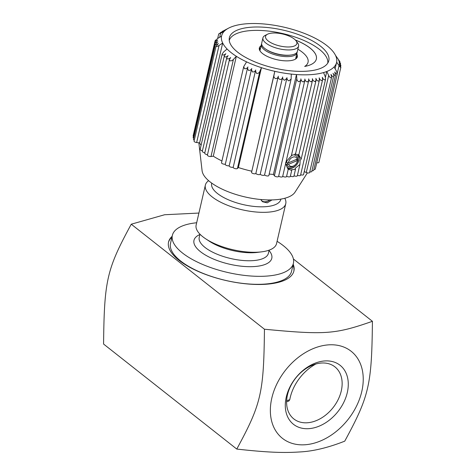 <?xml version="1.0" encoding="UTF-8"?>
<svg xmlns="http://www.w3.org/2000/svg" width="476" height="476" viewBox="0 0 476 476"><rect width="100%" height="100%" fill="white"/><g stroke="black" fill="none" stroke-linecap="round" stroke-linejoin="round"><path stroke-width="0.71" d="M286.6 401.732A33.165 23.818 -51.7 0 0 288.807 401.072L289.771 399.685A39.93 28.673 -51.7 0 1 315.386 364.277L315.523 364.098M286.641 400.596A31.053 22.301 128.3 0 0 289.771 399.685M295.417 40.067A38.895 14.863 -167 0 1 316.35 59.078M304.753 66.432A35.402 13.524 13 0 0 308.037 62.297A35.402 13.524 13 0 0 308.043 62.273M295.346 39.996A38.895 14.863 -167 0 1 316.356 59.054A38.895 14.863 -167 0 1 304.676 66.444A35.402 13.524 13 0 0 308.049 62.255A35.402 13.524 13 0 0 297.869 49.201M296.768 53.961A19.522 7.455 -167 0 1 297.375 56.769A19.522 7.455 -167 0 1 276.675 59.643A19.522 7.455 -167 0 1 259.337 47.981A19.522 7.455 -167 0 1 261.11 45.732M260.646 47.725A19.522 7.455 13 0 0 259.283 49.022M296.964 57.721A19.522 7.455 13 0 0 296.31 55.96M229.248 40.383A50.575 19.326 -167 0 1 250.715 30.583A50.575 19.326 -167 0 1 302.784 39.978A50.575 19.326 -167 0 1 327.75 63.124M259.551 50.016A18.856 7.205 -167 0 1 260.449 48.564M296.114 56.799A18.856 7.205 -167 0 1 296.286 58.5M296.28 159.478L296.792 159.876L297.803 159.448L297.399 160.525L288.694 164.25L286.802 164.155L287.813 163.72A5.456 3.915 -51.7 0 1 287.671 162.732M287.064 160.668A6.652 4.778 -51.7 0 0 286.671 162.685L288.557 162.78L297.268 159.055L297.673 157.972A6.652 4.778 -51.7 0 0 294.567 155.099M297.399 160.525A5.295 3.802 -51.7 0 1 293.377 166.041A5.295 3.802 -51.7 0 1 288.694 164.25M297.803 159.448A6.652 4.778 -51.7 0 1 292.734 166.582A6.652 4.778 -51.7 0 1 286.802 164.155M291.366 155.723A6.652 4.778 -51.7 0 1 291.966 155.456M288.557 162.78A5.295 3.802 -51.7 0 1 292.579 157.264A5.295 3.802 -51.7 0 1 297.268 159.055M296.798 159.252A5.456 3.915 -51.7 0 1 296.798 159.74A5.456 3.915 -51.7 0 1 296.792 159.876M298.357 154.986A8.871 6.372 -51.7 0 1 299.178 158.52A8.871 6.372 -51.7 0 1 289.908 168.671A8.871 6.372 -51.7 0 1 287.665 168.409M296.994 154.658A7.985 5.736 -51.7 0 1 298.916 159.121A7.985 5.736 -51.7 0 1 294.263 166.909A7.985 5.736 -51.7 0 1 286.957 167.04M298.815 154.956L301.177 159.121L300.154 160.251L299.945 164.44L295.096 168.403L295.495 169.337L291.342 169.801L291.705 170.42L288.194 169.159M287.903 168.932C288.837 170.705 285.814 164.696 285.535 162.727M286.064 161.751L291.318 155.92L308.71 80.587L308.692 78.879C309.037 80.521 309.888 81.497 311.256 81.812L312.446 80.575L312.375 78.683C312.791 80.319 313.66 81.271 314.981 81.539L316.022 80.42L315.885 78.356C316.367 79.98 317.248 80.902 318.521 81.122L319.414 80.123L319.182 77.832C319.723 79.474 320.616 80.39 321.853 80.569L322.609 79.682L322.312 77.285C322.924 78.897 323.805 79.76 324.959 79.879L325.59 79.105L325.215 76.612L323.561 72.572A59.006 22.545 13 0 0 326.786 71.489A59.006 22.545 13 0 0 334.045 66.973L336.276 70.728L337.288 73.839L315.326 168.98A2.219 0.845 -167 0 1 313.892 169.438M291.455 155.319L295.388 154.468L312.446 80.575M295.031 153.825C297.922 155.069 299.011 155.319 298.291 154.557M300.826 80.182L278.615 176.394A2.219 0.845 -167 0 1 276.711 176.804A2.219 0.845 -167 0 1 274.396 175.769L273.426 174.43L296.483 74.559L296.81 78.695C296.929 80.307 297.702 81.336 299.13 81.777L300.826 80.182L300.892 78.855C301.07 80.498 301.879 81.521 303.307 81.931L304.83 80.456L304.866 78.992C305.146 80.611 305.973 81.592 307.359 81.943L308.71 80.587M304.83 80.456L282.649 176.542A2.219 0.845 -167 0 1 281.013 176.989A2.219 0.845 -167 0 1 278.668 176.162M295.495 169.337L293.918 176.162A2.219 0.845 -167 0 1 292.609 176.626A2.219 0.845 -167 0 1 290.402 176.072M288.248 169.218L286.558 176.554A2.219 0.845 -167 0 1 285.029 177.007A2.219 0.845 -167 0 1 282.708 176.269M291.705 170.42L290.318 176.423A2.219 0.845 -167 0 1 288.902 176.888A2.219 0.845 -167 0 1 286.629 176.239M198.843 142.794L202.086 170.7A48.136 18.391 13 0 0 227.992 191.679A48.136 18.391 13 0 0 275.425 199.753A48.136 18.391 13 0 0 295.031 192.161L307.377 172.877M322.609 79.682L300.552 175.227A2.219 0.845 -167 0 1 297.435 175.323M325.59 79.105L303.551 174.561A2.219 0.845 -167 0 1 300.665 174.74M325.447 77.279L326.786 71.489L328.684 75.446C329.422 76.993 330.279 77.766 331.248 77.772L331.617 77.237L330.969 74.381C331.754 75.934 332.599 76.695 333.503 76.66L311.798 171.455A2.219 0.845 -167 0 1 309.775 171.848M278.21 76.636L255.898 173.27A2.219 0.845 -167 0 1 255.892 173.341L278.317 76.16C278.073 77.743 277.163 78.564 275.598 78.617C274.188 77.951 273.646 76.844 273.974 75.297L274.789 71.323A59.006 22.545 13 0 0 291.294 74.095A59.006 22.545 13 0 0 296.483 74.559A59.006 22.545 13 0 0 323.561 72.572M269.19 174.067A59.006 22.545 13 0 0 273.426 174.43M316.772 162.721A2.219 0.845 -167 0 0 318.908 162.346L340.864 67.229C340.584 67.503 339.977 66.967 339.037 65.617L336.645 62.16A59.006 22.545 13 0 0 335.503 55.341A59.006 22.545 13 0 0 331.088 49.349A59.006 22.545 13 0 0 321.847 42.061A59.006 22.545 13 0 0 311.596 36.491A59.006 22.545 13 0 0 296.732 30.684A59.006 22.545 13 0 0 283.393 27.037A59.006 22.545 13 0 0 266.893 24.264A59.006 22.545 13 0 0 261.699 23.8A59.006 22.545 13 0 0 234.626 25.787A59.006 22.545 13 0 0 231.401 26.87A59.006 22.545 13 0 0 228.843 28.013A59.006 22.545 13 0 0 224.136 31.386L220.62 33.225L219.68 37.277M340.864 67.229L339.168 63.873C340.126 65.218 340.691 65.736 340.875 65.438L339.025 62.112L340.566 63.582L338.573 60.303L339.935 61.684L335.503 55.341M340.655 66.444L340.875 65.438M340.429 64.337L340.566 63.582M339.882 62.249L339.935 61.684M333.503 76.66C334.009 75.916 333.843 74.78 333.01 73.256C333.837 74.786 334.658 75.511 335.473 75.434L313.702 170.271A2.219 0.845 -167 0 1 311.97 170.705M335.473 75.434L334.771 72.019C335.634 73.524 336.431 74.214 337.157 74.101M278.317 76.16C278.055 77.743 278.644 78.855 280.09 79.498C281.637 79.397 282.494 78.552 282.655 76.945C282.476 78.546 283.113 79.647 284.577 80.254L286.873 78.266L286.969 77.612C286.873 79.224 287.558 80.307 289.027 80.872L291.139 78.998L291.294 74.095M260.235 174.055A2.219 0.845 -167 0 1 260.229 174.192L282.655 76.945M228.843 28.013L222.238 31.499M222.47 31.285L223.898 30.625L220.287 32.88M220.495 32.511L222.137 31.862L218.71 33.974L217.681 38.443M218.817 33.844L220.62 33.225M255.487 70.787L255.767 69.99C255.071 71.454 253.952 72.102 252.405 71.924L251.429 69.49L251.804 68.508C251.03 69.948 249.882 70.555 248.365 70.347L247.502 68.098L247.978 66.949C247.127 68.354 245.961 68.931 244.48 68.687L243.718 66.622L246.586 61.862A59.006 22.545 13 0 0 261.455 67.675L259.825 71.424L237.417 168.498A2.219 0.845 -167 0 1 234.912 168.575A2.219 0.845 -167 0 1 233.198 167.32L255.487 70.787L256.576 73.411C258.117 73.554 259.2 72.893 259.825 71.424M193.429 136.303A2.219 0.845 -167 0 1 193.167 135.749L215.116 40.674L217.859 38.336L221.536 36.2A59.006 22.545 13 0 0 222.679 43.013L219.055 45.464L196.642 142.538A2.219 0.845 -167 0 1 194.065 141.104L216.039 46.261C216.628 46.684 217.633 46.416 219.055 45.464M215.11 40.716C215.402 41.114 216.277 40.877 217.74 40.008L215.098 42.513C215.497 42.917 216.425 42.667 217.883 41.769L215.408 44.363C215.914 44.78 216.889 44.518 218.341 43.578L216.039 46.261M193.69 138.242A2.219 0.845 -167 0 1 193.155 137.481L215.098 42.513M194.273 140.188A2.219 0.845 -167 0 1 193.452 139.272L215.408 44.363M229.486 59.441L230.652 57.531C229.45 58.75 228.26 59.167 227.088 58.786L226.79 57.65L228.099 55.633C226.85 56.811 225.672 57.203 224.577 56.811L224.345 55.823L225.808 53.717C224.511 54.859 223.351 55.222 222.34 54.811L222.167 53.978L223.738 51.824L227.094 49.01A59.006 22.545 13 0 0 236.34 56.299L233.407 59.446L210.993 156.521A2.219 0.845 -167 0 1 208.583 156.17A2.219 0.845 -167 0 1 207.405 155.087L229.486 59.441L229.86 60.744C231.08 61.106 232.264 60.672 233.407 59.446M204.841 152.713A2.219 0.845 -167 0 1 202.306 151.291L224.345 55.823M202.431 150.749A2.219 0.845 -167 0 1 200.146 149.363L222.167 53.978M229.218 165.702A2.219 0.845 -167 0 1 226.695 165.529A2.219 0.845 -167 0 1 225.273 164.363L247.502 68.098M225.326 164.143A2.219 0.845 -167 0 1 222.839 163.887A2.219 0.845 -167 0 1 221.524 162.756L243.718 66.622M260.229 174.192A2.219 0.845 -167 0 1 258.01 174.549A2.219 0.845 -167 0 1 255.904 173.3M255.892 173.341A2.219 0.845 -167 0 1 253.571 173.675A2.219 0.845 -167 0 1 251.566 172.371L274.789 71.323A59.006 22.545 13 0 1 261.455 67.675L238.399 167.546L237.417 168.498M331.617 77.237L309.62 172.526A2.219 0.845 -167 0 1 306.27 172.52L304.241 171.592M224.136 31.386A59.006 22.545 13 0 0 221.602 35.908A59.006 22.545 13 0 0 221.536 36.2M196.642 142.538L199.623 142.883L222.679 43.013A59.006 22.545 13 0 0 227.094 49.01M210.993 156.521L213.284 156.17L236.34 56.299A59.006 22.545 13 0 0 246.586 61.862M334.045 66.973A59.006 22.545 13 0 0 336.586 62.451A59.006 22.545 13 0 0 336.645 62.16M251.209 27.197A51.021 19.492 -167 0 1 304.45 36.973A51.021 19.492 -167 0 1 328.803 60.654A51.021 19.492 -167 0 1 306.972 71.162A51.021 19.492 -167 0 1 253.738 61.38A51.021 19.492 -167 0 1 229.378 37.699A51.021 19.492 -167 0 1 251.209 27.197M299.945 164.44L297.333 175.763A2.219 0.845 -167 0 1 294.007 175.769M264.549 174.722A2.219 0.845 -167 0 1 264.561 174.918A2.219 0.845 -167 0 1 262.449 175.299A2.219 0.845 -167 0 1 260.247 174.115M291.139 78.998L268.857 175.519A2.219 0.845 -167 0 1 266.858 175.918A2.219 0.845 -167 0 1 264.585 174.811M233.234 167.171A2.219 0.845 -167 0 1 230.699 167.088A2.219 0.845 -167 0 1 229.176 165.886L251.429 69.49M207.506 154.652A2.219 0.845 -167 0 1 204.728 153.201L226.79 57.65M199.623 142.883A59.006 22.545 13 0 0 201.074 145.335M213.284 156.17A59.006 22.545 13 0 0 221.935 160.971M238.399 167.546A59.006 22.545 13 0 0 251.733 171.193M269.934 199.95A8.913 6.402 -51.7 0 1 261.276 200.378M269.963 199.95A9.169 6.587 -51.7 0 1 261.973 201.229M297.107 52.074A18.302 6.991 -167 0 1 297.042 52.788A18.302 6.991 -167 0 1 289.212 56.561A18.302 6.991 -167 0 1 264.364 49.76A18.302 6.991 -167 0 1 261.378 44.554A18.302 6.991 -167 0 1 261.627 43.887M290.848 55.043L289.866 55.168A16.969 6.486 -167 0 1 288.64 55.293A16.969 6.486 -167 0 1 266.786 49.837L265.959 49.296A18.302 6.991 13 0 0 289.527 55.174A18.302 6.991 13 0 0 290.848 55.043A18.302 6.991 13 0 0 297.363 51.408L298.583 46.107A18.302 6.991 13 0 0 297.637 42.917L296.054 40.811A16.083 6.146 -167 0 1 279.829 45.976A16.083 6.146 -167 0 1 267.518 34.224A16.083 6.146 -167 0 1 294.263 39.032A16.083 6.146 -167 0 1 296.054 40.811M267.518 34.224L265.168 35.42A18.302 6.991 13 0 0 262.919 37.872L261.699 43.173A18.302 6.991 13 0 0 264.68 48.379A18.302 6.991 13 0 0 265.959 49.296M262.919 37.872A18.302 6.991 13 0 0 265.905 43.078A18.302 6.991 13 0 0 285.225 49.784A18.302 6.991 13 0 0 298.583 46.107M196.677 222.756A62.112 23.729 13 0 0 172.366 235.346A62.112 23.729 13 0 0 182.498 253.018A62.112 23.729 13 0 0 248.061 275.782A62.112 23.729 13 0 0 293.406 263.293A62.112 23.729 13 0 0 283.274 245.622A62.112 23.729 13 0 0 277.08 241.314M208.619 180.678A41.257 15.762 13 0 0 205.364 185.11L196.142 225.053A41.257 15.762 13 0 0 202.871 236.792A41.257 15.762 13 0 0 205.745 238.857L209.333 241.225A35.492 13.56 13 0 0 257.605 252.369L261.865 251.816A41.257 15.762 13 0 0 276.55 243.617L285.767 203.674A41.257 15.762 13 0 0 284.785 198.266M271.986 199.92L267.262 202.859L262.55 201.747L260.783 199.509M293.406 263.293L291.562 271.278A62.112 23.729 -167 0 1 246.217 283.767A62.112 23.729 -167 0 1 180.654 261.003A62.112 23.729 -167 0 1 170.521 243.337L172.366 235.346M205.745 238.857A41.257 15.762 13 0 0 261.865 251.816M205.364 185.11A41.257 15.762 13 0 0 212.094 196.85A41.257 15.762 13 0 0 255.648 211.969A41.257 15.762 13 0 0 285.767 203.674M211.743 183.135L211.677 183.409A35.492 13.56 13 0 0 217.467 193.506A35.492 13.56 13 0 0 254.928 206.513A35.492 13.56 13 0 0 280.84 199.379L280.905 199.099M293.805 271.38A64.331 24.579 13 0 0 293.002 265.049M171.961 237.102A64.331 24.579 13 0 0 168.462 242.439M287.468 394.866A33.165 23.818 -51.7 0 1 307.663 367.555A33.165 23.818 -51.7 0 1 334.902 366.853A33.165 23.818 -51.7 0 1 341.274 390.921A33.165 23.818 -51.7 0 1 321.08 418.237A33.165 23.818 -51.7 0 1 293.835 418.94A33.165 23.818 -51.7 0 1 287.468 394.866M347.296 392.569A37.598 27.001 128.3 0 0 308.311 366.603A37.598 27.001 128.3 0 0 294.775 425.247A37.598 27.001 128.3 0 0 347.296 392.569M328.321 344.874A55.454 39.823 128.3 0 0 271.808 398.109A55.454 39.823 128.3 0 0 305.265 444.745A55.454 39.823 128.3 0 0 361.784 391.504A55.454 39.823 128.3 0 0 328.321 344.874M293.186 264.245A64.331 24.579 -167 0 1 293.906 270.981A64.331 24.579 -167 0 1 246.943 283.916A64.331 24.579 -167 0 1 179.041 260.336A64.331 24.579 -167 0 1 168.546 242.04A64.331 24.579 -167 0 1 172.145 236.304M372.422 321.306C371.732 385.197 369.233 396.026 344.749 441.151C328.077 447.732 312.976 451.337 299.464 451.968C284.124 452.968 268.547 452.593 236.774 449.07C261.259 403.945 263.758 393.117 264.448 329.225C325.453 335.009 335.211 334.289 372.422 321.306L293.4 259.003M198.914 213.052L164.636 214.741L131.251 224.208L264.448 329.225M131.251 224.208C106.767 269.333 104.268 280.162 103.578 344.053L236.774 449.07M296.81 78.695L274.396 175.769M273.974 75.297L251.566 172.371M328.684 75.446L306.27 172.52M339.037 65.617L337.282 73.203M199.878 234.525A39.93 15.256 13 0 0 200.491 251.697A39.93 15.256 13 0 0 251.28 266.679A39.93 15.256 13 0 0 269.041 250.495M269.118 250.156L268.393 253.309A35.492 13.56 -167 0 1 242.48 260.443A35.492 13.56 -167 0 1 205.013 247.437A35.492 13.56 -167 0 1 199.224 237.34L199.956 234.186M319.414 80.123L301.177 159.121M316.022 80.42L298.797 155.021M286.873 78.266L264.561 174.918M221.53 36.206L221.602 35.908M335.122 68.782L336.586 62.451M295.602 59.018L297.042 52.788M259.938 50.789L261.378 44.554"/></g></svg>
